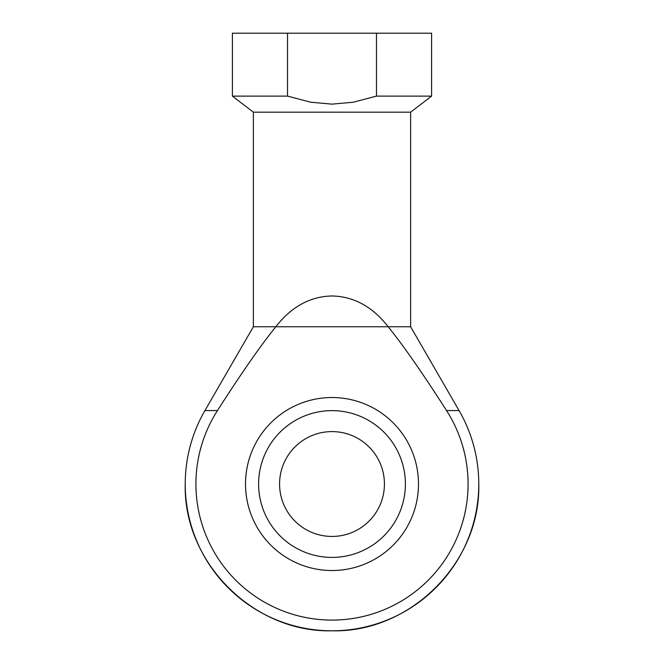 <?xml version="1.0" encoding="UTF-8"?>
<svg xmlns="http://www.w3.org/2000/svg" width="664" height="664" viewBox="0 0 664 664"><rect width="100%" height="100%" fill="white"/><g stroke="black" fill="none" stroke-linecap="round" stroke-linejoin="round"><path stroke-width="1" d="M332 536.446A52.423 52.423 0 0 0 377.401 457.811A52.423 52.423 0 0 0 286.599 457.811A52.423 52.423 0 0 0 332 536.446M332 557.411A73.389 73.389 0 0 0 395.553 447.329A73.389 73.389 0 0 0 268.447 447.329A73.389 73.389 0 0 0 332 557.411M332 570.517A86.494 86.494 0 0 1 257.092 440.771A86.494 86.494 0 0 1 406.907 440.771A86.494 86.494 0 0 1 332 570.517M217.46 410.568C241.621 372.844 261.077 344.906 275.842 326.754C291.413 306.71 310.129 296.451 332 295.97C353.87 296.451 372.587 306.71 388.158 326.754C402.923 344.906 422.379 372.844 446.54 410.568A136.07 136.07 0 0 1 242.924 586.885A136.07 136.07 0 0 1 217.46 410.568L204.927 410.568A146.777 146.777 0 0 0 185.223 484.023C183.198 562.449 253.565 632.825 332 630.8C410.435 632.825 480.802 562.449 478.777 484.023A146.777 146.777 0 0 0 459.073 410.568L446.54 410.568M459.073 410.568L410.634 326.754L253.366 326.754L253.366 112.174L410.634 112.174L431.6 96.106L431.6 33.2L376.48 33.2L376.48 96.106L353.298 102.215L332 104.14L310.702 102.215L287.52 96.106L287.52 33.2L376.48 33.2M253.366 112.174L232.4 96.106L232.4 33.2L287.52 33.2M232.4 96.106L287.52 96.106M376.48 96.106L431.6 96.106M410.634 326.754L410.634 112.174M185.223 484.023A146.777 146.777 0 0 0 332 630.8A146.777 146.777 0 0 0 478.777 484.023M253.366 326.754L204.927 410.568"/></g></svg>
